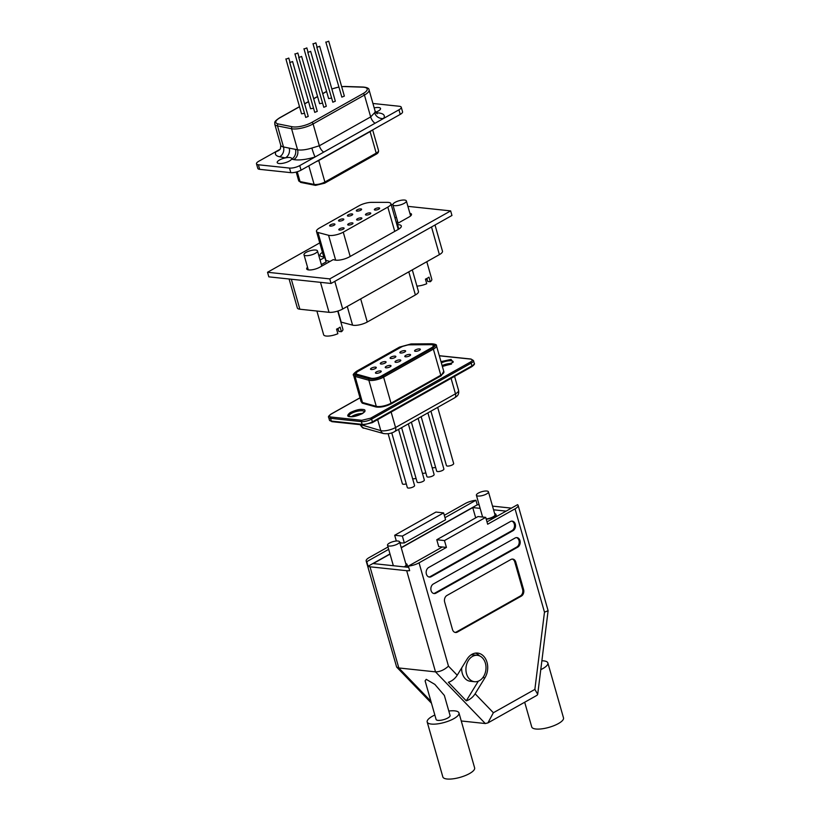 <?xml version="1.0" encoding="UTF-8"?>
<svg xmlns="http://www.w3.org/2000/svg" width="820" height="820" viewBox="0 0 820 820"><rect width="100%" height="100%" fill="white"/><g stroke="black" fill="none" stroke-linecap="round" stroke-linejoin="round"><path stroke-width="1.23" d="M336.661 329.507A6.263 1.947 164.1 0 1 337.737 329.537A6.263 1.947 164.1 0 1 338.311 329.63M425.539 279.507A6.263 1.947 164.1 0 1 426.615 279.548A6.263 1.947 164.1 0 1 427.189 279.64M360.913 208.915A2.757 0.851 -15.9 0 0 357.879 209.479A2.757 0.851 -15.9 0 0 356.31 210.771A2.757 0.851 -15.9 0 0 356.997 211.119A2.757 0.851 -15.9 0 0 360.031 210.555A2.757 0.851 -15.9 0 0 361.599 209.264A2.757 0.851 -15.9 0 0 360.913 208.915M352.026 213.917A2.757 0.851 -15.9 0 0 348.992 214.481A2.757 0.851 -15.9 0 0 347.413 215.773A2.757 0.851 -15.9 0 0 348.111 216.111A2.757 0.851 -15.9 0 0 351.144 215.547A2.757 0.851 -15.9 0 0 352.713 214.256A2.757 0.851 -15.9 0 0 352.026 213.917M343.129 218.909A2.757 0.851 -15.9 0 0 340.105 219.473A2.757 0.851 -15.9 0 0 338.527 220.764A2.757 0.851 -15.9 0 0 339.224 221.113A2.757 0.851 -15.9 0 0 342.258 220.549A2.757 0.851 -15.9 0 0 343.826 219.258A2.757 0.851 -15.9 0 0 343.129 218.909M334.242 223.911A2.757 0.851 -15.9 0 0 331.218 224.475A2.757 0.851 -15.9 0 0 329.64 225.766A2.757 0.851 -15.9 0 0 330.337 226.115A2.757 0.851 -15.9 0 0 333.361 225.551A2.757 0.851 -15.9 0 0 334.939 224.26A2.757 0.851 -15.9 0 0 334.242 223.911M343.416 227.857A2.757 0.851 -15.9 0 0 340.382 228.421A2.757 0.851 -15.9 0 0 338.803 229.713A2.757 0.851 -15.9 0 0 339.5 230.061A2.757 0.851 -15.9 0 0 342.534 229.497A2.757 0.851 -15.9 0 0 344.103 228.206A2.757 0.851 -15.9 0 0 343.416 227.857M352.303 222.866A2.757 0.851 -15.9 0 0 349.269 223.429A2.757 0.851 -15.9 0 0 347.7 224.711A2.757 0.851 -15.9 0 0 348.387 225.059A2.757 0.851 -15.9 0 0 351.421 224.495A2.757 0.851 -15.9 0 0 352.989 223.204A2.757 0.851 -15.9 0 0 352.303 222.866M361.189 217.864A2.757 0.851 -15.9 0 0 358.155 218.427A2.757 0.851 -15.9 0 0 356.587 219.719A2.757 0.851 -15.9 0 0 357.274 220.057A2.757 0.851 -15.9 0 0 360.308 219.493A2.757 0.851 -15.9 0 0 361.886 218.202A2.757 0.851 -15.9 0 0 361.189 217.864M370.076 212.862A2.757 0.851 -15.9 0 0 367.042 213.425A2.757 0.851 -15.9 0 0 365.474 214.717A2.757 0.851 -15.9 0 0 366.171 215.065A2.757 0.851 -15.9 0 0 369.195 214.502A2.757 0.851 -15.9 0 0 370.773 213.21A2.757 0.851 -15.9 0 0 370.076 212.862M378.963 207.86A2.757 0.851 -15.9 0 0 375.939 208.423A2.757 0.851 -15.9 0 0 374.361 209.715A2.757 0.851 -15.9 0 0 375.058 210.063A2.757 0.851 -15.9 0 0 378.092 209.5A2.757 0.851 -15.9 0 0 379.66 208.208A2.757 0.851 -15.9 0 0 378.963 207.86M316.479 231.404A10.014 3.116 164.1 0 0 317.976 232.48L328.564 235.289A10.014 3.116 164.1 0 0 343.262 232.162L387.819 207.101A10.014 3.116 -15.9 0 0 390.904 203.657A10.014 3.116 -15.9 0 0 388.383 202.407A10.014 3.116 -15.9 0 0 387.132 202.345L371.521 202.366A10.014 3.116 164.1 0 0 359.109 205.728L319.564 227.97A10.014 3.116 164.1 0 0 316.479 231.404L323.808 257.111M305.757 255.645A7.011 2.173 -15.9 0 0 313.465 254.21A7.011 2.173 -15.9 0 0 317.473 250.93A7.011 2.173 -15.9 0 0 315.71 250.049A7.011 2.173 -15.9 0 0 307.992 251.484A7.011 2.173 -15.9 0 0 303.994 254.764A7.011 2.173 -15.9 0 0 305.757 255.645M394.635 205.656A7.011 2.173 -15.9 0 0 402.353 204.221A7.011 2.173 -15.9 0 0 406.361 200.931A7.011 2.173 -15.9 0 0 404.598 200.059A7.011 2.173 -15.9 0 0 396.88 201.494A7.011 2.173 -15.9 0 0 392.872 204.774A7.011 2.173 -15.9 0 0 394.635 205.656M426.8 261.713L431.802 279.302A10.014 3.116 164.1 0 1 430.295 281.721L428.993 277.139A10.014 3.116 164.1 0 1 425.436 279.138L426.738 283.72A10.014 3.116 164.1 0 1 416.919 286.088M337.737 311.087L342.924 329.291A10.014 3.116 164.1 0 1 341.407 331.71L340.105 327.139A10.014 3.116 164.1 0 1 336.548 329.138L337.861 333.709A10.014 3.116 164.1 0 1 326.175 336.036A10.014 3.116 164.1 0 1 323.654 334.785L316.889 311.036M412.296 269.862L418.466 291.52A10.014 3.116 -15.9 0 1 415.381 294.954L367.268 322.014A10.014 3.116 164.1 0 1 353.604 325.325A10.014 3.116 164.1 0 1 352.579 325.14L341.192 322.127L338.014 311.005M329.958 261.467L325.93 260.401A10.014 3.116 164.1 0 1 325.622 260.309M392.872 204.774L398.089 223.081A7.011 2.173 -15.9 0 0 398.11 223.142M334.806 281.362L342.688 309.017L439.397 254.63L431.515 226.976M342.688 309.017A10.014 3.116 164.1 0 1 329.025 312.317L299.864 309.222A10.014 3.116 164.1 0 1 297.342 307.961L289.091 279.005M435.01 225.008L442.472 251.186A10.014 3.116 164.1 0 1 439.397 254.63M337.973 328.461L338.824 331.434L341.407 331.71M426.861 278.472L427.702 281.444L430.295 281.721M375.539 367.124A3.003 0.933 -15.9 0 0 372.239 367.739A3.003 0.933 -15.9 0 0 370.517 369.143A3.003 0.933 -15.9 0 0 371.276 369.523A3.003 0.933 -15.9 0 0 374.586 368.908A3.003 0.933 -15.9 0 0 376.298 367.503A3.003 0.933 -15.9 0 0 375.539 367.124M431.535 344.718A7.011 2.173 -15.9 0 0 430.602 344.677L409.682 344.83A7.011 2.173 -15.9 0 0 401.052 347.188L358.391 371.183A7.011 2.173 -15.9 0 0 356.228 373.592A7.011 2.173 -15.9 0 0 357.233 374.33L371.04 378.184A7.011 2.173 -15.9 0 0 381.372 376.011L431.146 348.008A7.011 2.173 -15.9 0 0 433.298 345.599A7.011 2.173 -15.9 0 0 431.535 344.718M419.594 348.92A3.003 0.933 -15.9 0 0 416.283 349.535A3.003 0.933 -15.9 0 0 414.571 350.939A3.003 0.933 -15.9 0 0 415.32 351.319A3.003 0.933 -15.9 0 0 418.63 350.704A3.003 0.933 -15.9 0 0 420.342 349.299A3.003 0.933 -15.9 0 0 419.594 348.92M404.875 350.622A3.003 0.933 -15.9 0 0 401.564 351.237A3.003 0.933 -15.9 0 0 399.852 352.651A3.003 0.933 -15.9 0 0 400.611 353.03A3.003 0.933 -15.9 0 0 403.911 352.405A3.003 0.933 -15.9 0 0 405.633 351.001A3.003 0.933 -15.9 0 0 404.875 350.622M409.815 354.424A3.003 0.933 -15.9 0 0 406.505 355.039A3.003 0.933 -15.9 0 0 404.793 356.444A3.003 0.933 -15.9 0 0 405.551 356.823A3.003 0.933 -15.9 0 0 408.852 356.208A3.003 0.933 -15.9 0 0 410.574 354.793A3.003 0.933 -15.9 0 0 409.815 354.424M395.096 356.126A3.003 0.933 -15.9 0 0 391.786 356.741A3.003 0.933 -15.9 0 0 390.074 358.145A3.003 0.933 -15.9 0 0 390.832 358.524A3.003 0.933 -15.9 0 0 394.133 357.909A3.003 0.933 -15.9 0 0 395.855 356.505A3.003 0.933 -15.9 0 0 395.096 356.126M385.318 361.62A3.003 0.933 -15.9 0 0 382.017 362.235A3.003 0.933 -15.9 0 0 380.295 363.649A3.003 0.933 -15.9 0 0 381.054 364.029A3.003 0.933 -15.9 0 0 384.354 363.414A3.003 0.933 -15.9 0 0 386.077 361.999A3.003 0.933 -15.9 0 0 385.318 361.62M400.037 359.918A3.003 0.933 -15.9 0 0 396.726 360.534A3.003 0.933 -15.9 0 0 395.014 361.938A3.003 0.933 -15.9 0 0 395.773 362.317A3.003 0.933 -15.9 0 0 399.073 361.702A3.003 0.933 -15.9 0 0 400.795 360.298A3.003 0.933 -15.9 0 0 400.037 359.918M390.258 365.423A3.003 0.933 -15.9 0 0 386.948 366.038A3.003 0.933 -15.9 0 0 385.236 367.442A3.003 0.933 -15.9 0 0 385.994 367.821A3.003 0.933 -15.9 0 0 389.295 367.206A3.003 0.933 -15.9 0 0 391.017 365.792A3.003 0.933 -15.9 0 0 390.258 365.423M380.48 370.917A3.003 0.933 -15.9 0 0 377.169 371.532A3.003 0.933 -15.9 0 0 375.457 372.946A3.003 0.933 -15.9 0 0 376.216 373.315A3.003 0.933 -15.9 0 0 379.516 372.7A3.003 0.933 -15.9 0 0 381.238 371.296A3.003 0.933 -15.9 0 0 380.48 370.917M435.615 467.4A3.751 1.168 164.1 0 1 432.673 467.759A3.751 1.168 164.1 0 1 432.15 467.656M425.836 472.894A3.751 1.168 164.1 0 1 422.894 473.263A3.751 1.168 164.1 0 1 422.372 473.15M406.279 483.892A3.751 1.168 164.1 0 1 403.337 484.261A3.751 1.168 164.1 0 1 402.394 483.79L388.126 433.708M416.058 478.398A3.751 1.168 164.1 0 1 413.116 478.757A3.751 1.168 164.1 0 1 412.603 478.654M398.561 429.372L414.561 485.522A3.751 1.168 164.1 0 1 412.409 487.285A3.751 1.168 164.1 0 1 408.278 488.054A3.751 1.168 164.1 0 1 407.335 487.582L391.745 432.837M408.339 423.878L424.34 480.028A3.751 1.168 164.1 0 1 422.187 481.781A3.751 1.168 164.1 0 1 418.056 482.549A3.751 1.168 164.1 0 1 417.113 482.088L401.605 427.661M427.896 412.88L443.886 469.03A3.751 1.168 164.1 0 1 441.744 470.782A3.751 1.168 164.1 0 1 437.613 471.551A3.751 1.168 164.1 0 1 436.67 471.09L421.162 416.662M437.675 407.376L453.665 463.525A3.751 1.168 164.1 0 1 451.523 465.288A3.751 1.168 164.1 0 1 447.392 466.057A3.751 1.168 164.1 0 1 446.439 465.586L430.941 411.168M418.118 418.374L434.108 474.524A3.751 1.168 164.1 0 1 431.966 476.287A3.751 1.168 164.1 0 1 427.835 477.055A3.751 1.168 164.1 0 1 426.892 476.584L411.384 422.167M400.068 347.085L410.543 344.226L431.463 344.072C435.604 344.349 435.83 345.702 432.13 348.111L382.356 376.113C377.641 378.42 373.469 379.301 369.81 378.748L356.003 374.904C353.984 374.156 354.455 372.874 357.407 371.081L400.068 347.085A1.004 0.584 -119.4 0 1 400.631 347.424M369.4 378.942C373.274 379.527 377.692 378.594 382.673 376.144L432.458 348.151C436.373 345.589 436.137 344.164 431.75 343.867L410.83 344.021L399.74 347.044L357.079 371.05C353.953 372.946 353.461 374.299 355.593 375.088L369.4 378.942A1.004 0.851 -74.4 0 0 368.836 380.234L355.029 376.39A1.004 0.851 -74.4 0 1 355.593 375.088M361.405 414.059L352.62 416.57M450.293 364.07L442.287 366.202M439.325 355.798L470.608 359.098C472.884 359.539 472.761 360.564 470.239 362.153L370.691 418.149A1.004 0.584 60.6 0 1 371.603 419.133L372.393 421.88A1.004 0.584 60.6 0 1 371.993 422.731L363.116 424.873M313.363 43.849L315.874 42.845L313.363 43.849M312.984 43.665L328.635 98.595L331.331 98.113M304.333 48.933L306.844 47.919L304.333 48.933M303.954 48.749L319.605 103.679L322.291 103.187M295.303 54.017L297.814 53.003L295.303 54.017M294.923 53.823L310.575 108.752L313.26 108.271M286.272 59.091L288.784 58.076L286.272 59.091M285.893 58.907L301.545 113.836L304.23 113.355M290.075 62.515L292.586 61.51L290.075 62.515M289.696 62.33L305.727 117.444L308.238 116.43L292.586 61.51M299.105 57.441L301.616 56.426L299.105 57.441M298.736 57.246L314.757 112.371L317.268 111.356L301.616 56.426M308.135 52.357L310.647 51.342L308.135 52.357M307.766 52.172L323.787 107.287L326.298 106.272L310.647 51.342M317.166 47.283L319.687 46.268L317.166 47.283M316.797 47.088L332.817 102.213L335.329 101.198L319.687 46.268M326.206 42.199L328.717 41.184L326.206 42.199M325.827 42.015L341.848 97.129L344.359 96.114L328.717 41.184M299.526 106.754L279.979 117.752A13.52 4.202 -15.9 0 0 278.277 123.953L292.351 126.772A13.52 4.202 -15.9 0 0 293.283 126.915A13.52 4.202 -15.9 0 0 311.733 122.457L363.065 93.582A13.52 4.202 -15.9 0 0 362.758 87.176L344.728 86.582A1.507 1.025 91.9 0 1 345.169 86.459L363.198 87.043C367.175 87.432 369.123 88.386 369.061 89.903A15.026 4.664 164.1 0 1 364.439 95.058L313.107 123.933A15.026 4.664 164.1 0 1 292.617 128.894A15.026 4.664 164.1 0 1 291.571 128.73L277.498 125.911A15.026 4.664 164.1 0 1 274.761 124.179L280.758 145.242A15.026 4.664 -15.9 0 0 283.494 146.964L297.568 149.793A15.026 4.664 -15.9 0 0 298.613 149.947A15.026 4.664 -15.9 0 0 311.866 148.041A7.513 0.646 -107.5 0 0 315.116 156.958L299.751 165.599L301.053 170.171A7.513 2.337 164.1 0 1 290.813 172.651L259.684 169.34A7.513 2.337 164.1 0 1 257.798 168.397L256.496 163.826A7.513 2.337 -15.9 0 0 258.382 164.769L259.684 169.34M289.204 148.112A7.513 6.109 -78.7 0 1 285.298 157.901A7.513 2.337 164.1 0 1 289.767 157.522A7.513 2.337 164.1 0 1 291.654 158.465A7.513 2.337 164.1 0 1 291.551 159.152A7.513 2.337 164.1 0 1 286.426 162.339A7.513 2.337 164.1 0 1 279.097 163.518A7.513 2.337 164.1 0 1 277.211 162.575A7.513 2.337 164.1 0 1 285.298 157.901L279.599 156.753A22.529 7.001 164.1 0 1 276.145 151.485L280.02 149.312M374.186 107.902A7.513 2.337 164.1 0 1 378.655 107.522A7.513 2.337 164.1 0 1 380.541 108.465A7.513 2.337 164.1 0 1 375.611 112.237M256.496 163.826A7.513 2.337 -15.9 0 1 258.802 161.243L276.145 151.485A7.513 6.703 33.6 0 0 280.44 148.779A7.513 6.703 33.6 0 1 280.44 148.779L280.03 149.332M290.813 172.651L289.501 168.069L258.382 164.769M289.501 168.069A7.513 2.337 -15.9 0 0 299.751 165.599M398.95 109.808A7.513 2.337 -15.9 0 0 401.257 107.225L402.558 111.797A7.513 2.337 164.1 0 1 400.252 114.38L398.95 109.808L315.116 156.958A22.529 7.001 164.1 0 1 295.231 159.808A22.529 7.001 164.1 0 1 293.662 159.582L291.551 159.152A7.513 6.109 -78.7 0 0 295.456 149.363M401.257 107.225A7.513 2.337 -15.9 0 0 399.371 106.282L372.926 103.474M400.252 114.38L301.053 170.171M311.866 148.041L319.329 145.786L370.671 116.911L374.627 112.74A15.026 4.664 -15.9 0 0 375.058 110.956L377.22 113.806M376.011 112.791L376.8 112.822A22.529 7.001 164.1 0 1 383.586 118.449A7.513 6.703 33.6 0 1 374.627 112.74M404.127 566.866A6.263 1.947 -15.9 0 0 406.074 564.703L399.555 541.815A6.263 1.947 -15.9 0 0 397.977 541.026A6.263 1.947 -15.9 0 0 391.089 542.307A6.263 1.947 -15.9 0 0 387.511 545.249A6.263 1.947 -15.9 0 0 389.09 546.028A6.263 1.947 -15.9 0 0 395.978 544.746A6.263 1.947 -15.9 0 0 399.555 541.815M486.157 518.927A6.263 1.947 -15.9 0 0 492.307 517.236A6.263 1.947 -15.9 0 0 494.962 514.704L488.443 491.826A6.263 1.947 -15.9 0 0 486.865 491.036A6.263 1.947 -15.9 0 0 479.977 492.318A6.263 1.947 -15.9 0 0 476.399 495.249A6.263 1.947 -15.9 0 0 477.978 496.038A6.263 1.947 -15.9 0 0 484.866 494.757A6.263 1.947 -15.9 0 0 488.443 491.826M541.876 660.776A16.523 5.135 164.1 0 1 543.701 660.879A16.523 5.135 164.1 0 1 547.862 662.949L563.504 717.879A16.523 5.135 164.1 0 1 554.074 725.618A16.523 5.135 164.1 0 1 535.88 729.011A16.523 5.135 164.1 0 1 531.729 726.93L524.687 702.238M547.862 662.949A16.523 5.135 164.1 0 1 540.769 669.663M448.806 711.043A16.523 5.135 164.1 0 1 454.813 710.868A16.523 5.135 164.1 0 1 458.974 712.949L474.626 767.879A16.523 5.135 164.1 0 1 465.186 775.617A16.523 5.135 164.1 0 1 447.002 779A16.523 5.135 164.1 0 1 442.841 776.929L427.189 722A16.523 5.135 164.1 0 1 434.836 715.03M458.974 712.949A16.523 5.135 164.1 0 1 449.534 720.688A16.523 5.135 164.1 0 1 431.351 724.07A16.523 5.135 164.1 0 1 427.189 722M437.931 720.37A7.257 2.255 -15.9 0 0 445.916 718.884A7.257 2.255 -15.9 0 0 450.067 715.481L444.358 695.442L434.856 684.393L426.236 679.339L425.108 680.856L436.096 719.458A7.257 2.255 -15.9 0 0 437.931 720.37M404.783 566.938A7.257 2.255 -15.9 0 0 407.038 564.426A7.257 2.255 -15.9 0 0 405.756 563.606M461.701 667.9A13.274 9.994 96.1 0 0 470.311 681.256L474.565 681.717A13.274 9.994 96.1 0 0 479.423 680.651A13.274 9.994 96.1 0 0 485.952 666.332A13.274 9.994 96.1 0 0 477.373 655.323A13.274 9.994 96.1 0 0 472.515 656.389A13.274 9.994 96.1 0 0 465.985 670.709A13.274 9.994 96.1 0 0 474.565 681.717M466.272 700.833A10.014 5.566 -43.9 0 0 475.118 693.792L484.917 677.812A15.518 11.685 96.1 0 0 486.947 662.15A15.518 11.685 96.1 0 0 477.609 653.079A15.518 11.685 96.1 0 0 471.93 654.329A15.518 11.685 96.1 0 0 467.021 659.229L457.222 675.219A10.014 5.566 136.1 0 1 448.366 682.25L466.272 700.833L478.316 681.174M486.26 519.265A7.257 2.255 -15.9 0 0 495.926 514.437A7.257 2.255 -15.9 0 0 494.644 513.607M443.62 512.889L435.922 512.069L394.676 535.265L402.374 536.085L443.62 512.889L445.578 519.757L404.332 542.953L402.374 536.085M444.983 517.676L475.938 500.261A10.014 3.116 -15.9 0 0 465.247 503.541L444.307 515.319M461.26 720.975L485.286 723.527L435.502 671.867L398.817 667.962L396.644 667.07L366.171 560.972A10.014 3.116 -15.9 0 1 369.256 557.528L388.014 546.981M366.171 560.972A10.014 3.116 -15.9 0 0 366.755 561.669L388.68 549.338M399.904 543.035L404.332 542.953M399.74 542.461L400.724 542.563M396.316 541.026L394.676 535.265M511.424 508.133L492.512 506.114M478.019 516.549L485.717 517.358L444.471 540.564L436.773 539.745L478.019 516.549M406.689 570.699A10.014 3.116 -15.9 0 0 409.662 570.669L408.36 566.097A10.014 3.116 -15.9 0 0 419.051 562.827L448.478 666.147C444.194 669.971 439.868 671.877 435.502 671.867L406.689 570.699L370.005 566.804L398.817 667.962L430.92 701.284M523.59 589.529L515.77 562.059A5.012 3.772 96.1 0 0 512.746 559.086A5.012 3.772 96.1 0 0 510.911 559.486L446.91 595.484A5.012 3.772 96.1 0 0 444.665 602.054L452.486 629.524A5.012 3.772 96.1 0 0 455.51 632.497A5.012 3.772 96.1 0 0 457.345 632.097L521.346 596.109A5.012 3.772 96.1 0 0 523.59 589.529L522.617 589.426L514.786 561.956A5.012 3.772 96.1 0 0 512.254 559.076M510.409 521.53L428.634 567.522A5.012 3.772 96.1 0 0 426.174 572.924A5.012 3.772 96.1 0 0 429.413 577.075A5.012 3.772 96.1 0 0 431.248 576.675L513.023 530.683A5.012 3.772 96.1 0 0 515.483 525.282A5.012 3.772 96.1 0 0 512.244 521.13A5.012 3.772 96.1 0 0 510.409 521.53M515.103 538.012L433.329 584.004A5.012 3.772 96.1 0 0 430.869 589.406A5.012 3.772 96.1 0 0 434.108 593.557A5.012 3.772 96.1 0 0 435.943 593.157L517.717 547.165A5.012 3.772 96.1 0 0 520.177 541.764A5.012 3.772 96.1 0 0 516.938 537.602A5.012 3.772 96.1 0 0 515.103 538.012M419.051 562.827L446.428 547.422L444.471 540.564M485.717 517.358L487.664 524.226L515.042 508.83A10.014 3.116 -15.9 0 0 518.127 505.386A10.014 3.116 -15.9 0 0 517.543 504.689L486.998 521.868M408.36 566.097L442.328 546.991L446.428 547.422M436.773 539.745L438.731 546.612L442.328 546.991M480.141 508.369L472.75 507.58L401.257 547.801M390.043 554.105L373.202 563.576L408.719 567.358M506.094 511.126L493.558 509.794M479.105 504.751A10.014 3.116 -15.9 0 0 477.24 504.843L475.938 500.261M366.755 561.669L368.057 566.251L389.982 553.92M401.205 547.606L477.24 504.843M368.057 566.251A10.014 3.116 -15.9 0 0 370.005 566.804M475.682 517.861L472.75 507.58M479.485 655.867A15.518 11.685 96.1 0 0 475.456 653.12M477.373 655.323L473.109 654.872A13.274 9.994 96.1 0 0 470.936 654.954M433.616 593.465A5.012 3.772 96.1 0 0 434.959 593.055L516.733 547.053A5.012 3.772 96.1 0 0 519.214 541.979A5.012 3.772 96.1 0 0 516.446 537.592M428.921 576.983A5.012 3.772 96.1 0 0 430.264 576.573L512.039 530.581A5.012 3.772 96.1 0 0 514.519 525.497A5.012 3.772 96.1 0 0 511.752 521.12M455.028 632.404A5.012 3.772 96.1 0 0 456.361 631.995L520.362 595.996A5.012 3.772 96.1 0 0 522.617 589.426M518.127 505.386L548.108 610.726L544.48 612.161L515.042 508.83M485.286 723.527L487.9 722.922L537.049 695.288L537.705 694.304L534.865 689.405L544.48 612.161M487.9 722.922L493.373 712.744L534.865 689.405M396.88 224.659L397.556 224.659A10.014 3.116 164.1 0 1 401.318 225.982A10.014 3.116 164.1 0 1 398.243 229.415L349.412 256.885A10.014 3.116 164.1 0 1 335.749 260.186A10.014 3.116 164.1 0 1 334.724 260.001L333.258 259.612L319.626 267.289A8.015 2.491 164.1 0 1 308.689 269.923A8.015 2.491 164.1 0 1 306.67 268.919A8.015 2.491 164.1 0 1 307.551 267.258M407.899 206.353L450.651 210.894L451.953 215.475L331.065 283.464L268.827 276.842L267.525 272.271L319.749 242.894M396.265 222.476L397.69 221.677M321.368 264.604L326.083 261.949L324.781 257.377L321.481 256.496A10.014 3.116 164.1 0 1 319.984 255.42A10.014 3.116 164.1 0 1 322.444 252.355M391.16 204.57L392.872 204.754M450.651 210.894L329.763 278.892L267.525 272.271M320.066 260.022L324.781 257.377M394.953 217.905L396.388 217.095M409.877 213.292A8.015 2.491 164.1 0 1 411.496 214.245A8.015 2.491 164.1 0 1 409.036 216.992L396.675 223.942M331.065 283.464L329.763 278.892M352.579 325.14L347.249 306.454M329.025 312.317L320.487 282.336M291.325 279.241L299.864 309.222M415.381 294.954L408.801 271.83M367.268 322.014L360.687 298.9M317.976 232.48L325.93 260.401M328.564 235.289L335.657 260.176M343.262 232.162L350.181 256.455M387.819 207.101L394.738 231.394M349.966 416.662L350.56 416.703C353.266 417.011 357.264 415.945 362.563 413.516C365.74 410.922 365.812 409.569 362.768 409.457L362.173 409.416C359.478 409.108 355.47 410.164 350.171 412.603C346.993 415.197 346.932 416.55 349.966 416.662M361.794 410.738A8.015 2.491 -15.9 0 0 353.194 412.542A8.015 2.491 -15.9 0 0 348.92 416.15L350.868 416.611C359.529 416.857 367.145 410 364.326 411.753A8.015 2.491 -15.9 0 0 362.317 410.779A8.015 2.491 -15.9 0 0 361.794 410.738M442.39 366.54L453.05 362.368L451.061 359.426L440.986 361.63M442.369 366.478L449.575 364.408L453.214 361.753A8.015 2.491 -15.9 0 0 451.205 360.779A8.015 2.491 -15.9 0 0 450.672 360.738A8.015 2.491 -15.9 0 0 441.344 362.87M432.458 348.151A1.004 0.584 60.6 0 1 433.37 349.135L383.596 377.128L391.027 403.225A10.014 3.116 164.1 0 1 377.364 406.525A10.014 3.116 164.1 0 1 376.277 406.33L368.836 380.234A10.014 3.116 164.1 0 0 369.933 380.429A10.014 3.116 164.1 0 0 383.596 377.128A1.004 0.584 -119.4 0 0 382.673 376.144M351.411 416.621A8.015 2.491 164.1 0 1 362.46 413.475M442.123 365.617A8.015 2.491 164.1 0 1 451.348 363.485M431.463 344.072A1.004 0.635 89.6 0 0 431.115 344.687M410.205 344.83A1.004 0.635 -90.4 0 1 410.543 344.226M357.971 371.429A1.004 0.584 -119.4 0 0 357.407 371.081M381.966 376.318A1.004 0.584 60.6 0 1 382.12 376.154C377.518 378.348 373.592 379.188 370.343 378.696L356.536 374.853A1.004 0.851 105.6 0 0 356.003 374.904M356.259 373.705A7.513 2.337 -15.9 0 0 356.003 374.617M370.343 378.696A1.004 0.851 105.6 0 0 369.81 378.748M431.74 348.336A1.004 0.584 60.6 0 1 431.894 348.162L382.12 376.154A1.004 0.584 60.6 0 1 382.356 376.113M433.329 345.712A7.513 2.337 -15.9 0 1 434.036 346.347L431.894 348.162A1.004 0.584 60.6 0 1 432.13 348.111M353.604 375.334L361.036 401.421A10.014 3.116 164.1 0 0 362.46 402.476L362.184 403.132L375.99 406.976L376.277 406.33L362.46 402.476L355.029 376.39A10.014 3.116 164.1 0 1 353.604 375.334C352.559 374.914 353.635 373.5 356.843 371.091L399.514 347.096A1.004 0.584 60.6 0 1 399.74 347.044M399.36 347.27A1.004 0.584 60.6 0 1 399.514 347.096L411.086 343.939A1.004 0.635 89.6 0 0 410.83 344.021M411.343 344.021A1.004 0.635 89.6 0 0 411.086 343.939L432.007 343.785A1.004 0.635 89.6 0 0 431.75 343.867M432.273 343.877A1.004 0.635 89.6 0 0 432.007 343.785C435.399 344.154 436.886 344.789 436.445 345.691A10.014 3.116 164.1 0 1 433.37 349.135L440.801 375.222L391.027 403.225L391.488 403.717L441.262 375.714L440.801 375.222A10.014 3.116 164.1 0 0 443.886 371.788L436.445 345.691M375.99 406.976C380.521 407.622 385.687 406.535 391.488 403.717M360.892 400.918L362.184 403.132M441.262 375.714L443.743 371.286M370.691 418.149L361.815 420.291L331.013 417.021C328.738 416.58 328.861 415.566 331.382 413.967L360.021 397.854M331.013 417.021A1.004 0.758 96.1 0 0 330.562 418.333A7.513 2.337 164.1 0 1 328.676 417.39L329.455 420.137A7.513 2.337 164.1 0 0 331.352 421.08L362.143 424.36L361.364 421.613L330.562 418.333L331.352 421.08A1.004 0.758 96.1 0 0 331.957 421.675L329.455 420.137M361.815 420.291A1.004 0.758 96.1 0 0 361.364 421.613A7.513 2.337 164.1 0 0 371.603 419.133L471.162 363.137A1.004 0.584 60.6 0 0 470.239 362.153M470.608 359.098A1.004 0.758 -83.9 0 1 470.977 359.027L473.468 360.564A7.513 2.337 164.1 0 1 471.162 363.137L471.941 365.884A1.004 0.584 60.6 0 1 471.551 366.735M439.817 355.829A1.004 0.758 -83.9 0 1 440.524 355.901M473.468 360.564L474.247 363.311A7.513 2.337 164.1 0 1 471.941 365.884L372.393 421.88A7.513 2.337 164.1 0 1 362.143 424.36A1.004 0.758 96.1 0 0 362.747 424.955L331.957 421.675M391.14 412.04L395.547 427.517L455.479 393.805L451.072 378.338M454.577 376.37L458.564 390.371A10.014 3.116 164.1 0 1 455.479 393.805A5.012 2.901 60.6 0 1 454.659 397.823L394.727 431.535A5.012 2.901 -119.4 0 0 395.547 427.517A10.014 3.116 164.1 0 1 380.798 430.623L377.661 419.625M361.138 424.78L380.798 430.623A5.012 4.243 -74.4 0 0 383.555 433.544L364.018 428.101A5.012 4.243 -74.4 0 1 361.251 425.18A10.014 3.116 164.1 0 1 360.216 424.678M358.258 414.643L358.442 415.289M371.04 378.184L371.234 378.85M357.233 374.33L357.458 375.109M292.351 126.772A1.507 1.22 101.3 0 0 291.571 128.73L297.568 149.793A7.513 6.109 -78.7 0 1 293.662 159.582M297.25 171.759L300.048 181.579A1.507 1.22 101.3 0 0 300.919 182.47L298.675 180.718A7.513 2.337 -15.9 0 0 300.048 181.579L314.111 184.408A7.513 2.337 -15.9 0 0 314.634 184.479A7.513 2.337 -15.9 0 0 324.884 182.009L318.755 160.494A7.513 2.337 164.1 0 1 316.223 161.642M308.812 165.804L314.111 184.408A1.507 1.22 101.3 0 0 315.29 185.31M318.693 160.259A5.012 2.901 -119.4 0 0 318.755 160.494L370.086 131.62L376.216 153.135A7.513 2.337 -15.9 0 0 378.532 150.552L372.649 129.908M344.728 86.582A13.52 4.202 -15.9 0 0 341.684 86.705M338.68 87.145A13.52 4.202 -15.9 0 0 331.864 89.052M326.616 91.522L322.721 93.716M317.586 96.596L313.691 98.789M308.556 101.68L304.661 103.873M371.808 130.38A7.513 2.337 164.1 0 1 370.086 131.62A5.012 2.901 -119.4 0 1 370.025 131.385M324.884 182.009L376.216 153.135A1.507 0.871 60.6 0 1 375.97 154.334L324.638 183.208A1.507 0.871 60.6 0 0 324.884 182.009M278.277 123.953A1.507 1.22 101.3 0 0 277.498 125.911L283.494 146.964A7.513 6.109 -78.7 0 1 279.599 156.753M311.733 122.457A1.507 0.871 -119.4 0 1 313.107 123.933L319.329 145.786A7.513 4.356 -119.4 0 0 323.685 152.141M363.065 93.582A1.507 0.871 -119.4 0 1 364.439 95.058L370.671 116.911A7.513 4.356 60.6 0 0 375.017 123.266M279.979 117.752A1.507 0.871 -119.4 0 0 279.63 117.813A1.507 0.871 -119.4 0 0 279.384 118.1M376.8 112.822A7.513 5.125 -88.1 0 1 376.277 113.109M448.478 666.147L457.222 675.219M475.118 693.792L493.373 712.744M482.847 677.586L484.917 677.812M516.733 547.053L517.717 547.165M434.959 593.055L435.943 593.157M512.039 530.581L513.023 530.683M430.264 576.573L431.248 576.675M520.362 595.996L521.346 596.109M456.361 631.995L457.345 632.097M514.786 561.956L515.77 562.059M398.817 229.087L397.556 224.659M317.473 250.93L321.788 266.069M406.361 200.931L410.625 215.906M303.994 254.764L308.289 269.872M390.904 203.657L398.243 229.426M356.536 374.853L356.013 374.648M360 397.782L331.147 414.008C328.789 415.73 327.959 416.857 328.676 417.39M470.977 359.027L439.305 355.706M352.795 416.55L361.241 414.141M442.308 366.263L451.512 364.08M474.247 363.311C474.964 363.844 474.144 364.972 471.777 366.694L372.229 422.679L362.747 424.955M357.202 414.91L357.407 415.617M394.727 431.535C391.693 433.431 387.973 434.108 383.555 433.544M364.018 428.101C363.198 428.614 361.804 427.281 359.826 424.124M454.659 397.823C455.541 396.88 459.548 395.865 458.564 390.371M433.298 345.599L433.667 346.88M356.228 373.592L356.597 374.873M315.874 42.845L316.991 46.75M306.844 47.919L307.961 51.834M297.814 53.003L298.931 56.908M288.784 58.076L289.901 61.992M324.638 183.208L315.546 185.371L300.919 182.47M298.675 180.718L296.204 172.046M378.532 150.552C378.748 152.13 377.887 153.391 375.97 154.334M369.061 89.903L375.058 110.956M345.169 86.459L341.653 86.612M338.66 87.074L331.844 88.97M274.761 124.179C275.13 122.272 273.132 122.17 279.63 117.813L299.495 106.641M304.63 103.761L308.525 101.567M313.66 98.677L317.555 96.483M322.69 93.603L326.585 91.409M280.758 145.242L280.44 148.779M407.847 567.255L407.038 564.426M496.52 516.518L495.926 514.437M482.601 517.03L476.399 495.249M393.344 565.718L387.511 545.249M537.705 694.304L548.108 610.726M431.474 703.211L396.644 667.07"/></g></svg>
